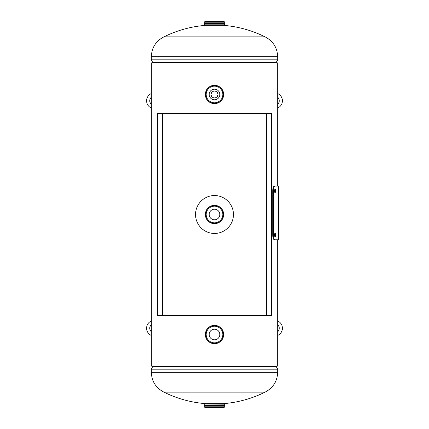 <?xml version="1.0" encoding="UTF-8"?>
<svg xmlns="http://www.w3.org/2000/svg" width="429" height="429" viewBox="0 0 429 429"><rect width="100%" height="100%" fill="white"/><g stroke="black" fill="none" stroke-linecap="round" stroke-linejoin="round"><path stroke-width="0.64" d="M277.665 186.073L277.665 62.902L151.335 62.902L151.335 366.098L151.335 62.902L151.335 366.098L277.665 366.098L277.665 239.768M265.031 392.154A113.701 113.701 0 0 1 223.579 403.635L205.421 403.635A113.701 113.701 0 0 1 163.969 392.154L265.031 392.154C273.08 387.993 277.295 381.392 277.665 372.34L277.665 369.187L151.335 369.187L152.51 366.972L153.7 366.972M163.969 36.846A113.701 113.701 0 0 1 205.421 25.365L223.579 25.365A113.701 113.701 0 0 1 265.031 36.846L163.969 36.846C155.92 41.007 151.705 47.608 151.335 56.66L151.335 59.813L277.665 59.813L277.665 56.66L151.335 56.66M221.133 23.423L224.775 23.423L224.576 25L205.437 25L205.813 25.381M224.764 22.206L224.008 21.45L204.992 21.45L204.236 22.206L224.764 22.206L224.775 23.423L204.225 23.423L214.5 23.423L204.236 23.434L204.424 25L223.563 25L223.187 25.381M224.775 23.423L214.5 23.423L224.764 23.434M204.424 404L224.764 404.188L204.424 404M204.236 406.794L204.992 407.55L224.008 407.55L224.764 406.794L204.236 406.794L204.225 405.577L221.133 405.577M204.236 405.593L224.753 405.577M214.5 329.209A5.304 5.304 0 0 0 209.196 334.518A5.304 5.304 0 0 0 214.5 339.822A5.304 5.304 0 0 0 219.804 334.518A5.304 5.304 0 0 0 214.5 329.209M214.5 325.359A9.159 9.159 0 0 1 223.659 334.518A9.159 9.159 0 0 1 214.5 343.677A9.159 9.159 0 0 1 205.341 334.518A9.159 9.159 0 0 1 214.5 325.359A9.148 9.148 0 0 1 223.648 334.518A9.148 9.148 0 0 1 214.5 343.661A9.148 9.148 0 0 1 205.352 334.518A9.148 9.148 0 0 1 214.5 325.37M214.5 325.434A9.084 9.084 0 0 1 223.584 334.518A9.084 9.084 0 0 1 214.5 343.602A9.084 9.084 0 0 1 205.416 334.518A9.084 9.084 0 0 1 214.5 325.434A9.095 9.095 0 0 1 223.595 334.518A9.095 9.095 0 0 1 214.5 343.613A9.095 9.095 0 0 1 205.405 334.518A9.095 9.095 0 0 1 214.5 325.423M214.5 209.196A5.304 5.304 0 0 0 209.196 214.5A5.304 5.304 0 0 0 214.5 219.804A5.304 5.304 0 0 0 219.804 214.5A5.304 5.304 0 0 0 214.5 209.196M214.5 205.341A9.159 9.159 0 0 1 223.659 214.5A9.159 9.159 0 0 1 214.5 223.659A9.159 9.159 0 0 1 205.341 214.5A9.159 9.159 0 0 1 214.5 205.341M214.5 205.416A9.084 9.084 0 0 1 223.584 214.5A9.084 9.084 0 0 1 214.5 223.584A9.084 9.084 0 0 1 205.416 214.5A9.084 9.084 0 0 1 214.5 205.416A9.095 9.095 0 0 1 223.595 214.5A9.095 9.095 0 0 1 214.5 223.595A9.095 9.095 0 0 1 205.405 214.5A9.095 9.095 0 0 1 214.5 205.405M214.5 91.071A3.411 3.411 0 0 1 217.911 94.482A3.411 3.411 0 0 1 214.5 97.892A3.411 3.411 0 0 1 211.089 94.482A3.411 3.411 0 0 1 214.5 91.071M214.5 195.549A18.951 18.951 0 0 0 195.549 214.5A18.951 18.951 0 0 0 214.5 233.451A18.951 18.951 0 0 0 233.451 214.5A18.951 18.951 0 0 0 214.5 195.549M162.505 113.433L157.652 113.433L157.652 315.567L162.505 315.567L162.505 113.433L271.348 113.433L271.348 315.567L266.495 315.567L266.495 113.433M162.505 315.567L266.495 315.567M282.405 328.201A7.894 7.894 0 0 0 277.665 320.962A7.894 7.894 0 0 1 277.665 335.435M274.769 236.647L274.769 233.408M274.48 235.028L275.139 237.001L275.74 235.028L275.139 233.054L274.48 235.028M274.769 192.433L274.769 189.194M274.48 190.814L275.139 192.787L275.74 190.814L275.139 188.84L274.48 190.814M278.426 239.768L274.378 239.768C273.407 239.495 272.849 237.918 272.71 235.028L272.71 190.814C272.849 187.934 273.402 186.358 274.378 186.073L278.426 186.073L278.426 239.768M275.096 239.768C274.115 239.495 273.552 237.918 273.407 235.028L272.71 235.028M273.407 235.028L273.407 190.814L272.71 190.814M273.407 190.814C273.546 187.934 274.11 186.358 275.096 186.073M146.595 328.201A7.894 7.894 0 0 0 151.335 335.435A7.894 7.894 0 0 1 151.335 320.962M146.595 100.799A7.894 7.894 0 0 0 151.335 108.038A7.894 7.894 0 0 1 151.335 93.565M282.405 100.799A7.894 7.894 0 0 0 277.665 93.565A7.894 7.894 0 0 1 277.665 108.038M214.5 89.178A5.304 5.304 0 0 0 209.196 94.482A5.304 5.304 0 0 0 214.5 99.791A5.304 5.304 0 0 0 219.804 94.482A5.304 5.304 0 0 0 214.5 89.178M214.5 85.323A9.159 9.159 0 0 1 223.659 94.482A9.159 9.159 0 0 1 214.5 103.641A9.159 9.159 0 0 1 205.341 94.482A9.159 9.159 0 0 1 214.5 85.323M214.5 85.398A9.084 9.084 0 0 1 223.584 94.482A9.084 9.084 0 0 1 214.5 103.566A9.084 9.084 0 0 1 205.416 94.482A9.084 9.084 0 0 1 214.5 85.398A9.095 9.095 0 0 1 223.595 94.482A9.095 9.095 0 0 1 214.5 103.577A9.095 9.095 0 0 1 205.405 94.482A9.095 9.095 0 0 1 214.5 85.387M163.969 392.154C155.92 387.993 151.705 381.392 151.335 372.34L277.665 372.34M276.34 366.098L276.34 366.693L152.66 366.693L152.51 366.972L276.49 366.972L277.665 369.187M275.3 366.972L276.49 366.972L276.34 366.693M152.66 62.902L152.66 62.307L276.34 62.307L276.49 62.028L275.3 62.028M153.7 62.028L276.49 62.028L277.665 59.813M224.764 24.812L204.236 24.812M224.764 23.407L204.225 23.423M214.5 326.19A8.328 8.328 0 0 1 222.828 334.518A8.328 8.328 0 0 1 214.5 342.841A8.328 8.328 0 0 1 206.172 334.518A8.328 8.328 0 0 1 214.5 326.19M214.5 205.352A9.148 9.148 0 0 1 223.648 214.5A9.148 9.148 0 0 1 214.5 223.648A9.148 9.148 0 0 1 205.352 214.5A9.148 9.148 0 0 1 214.5 205.352M214.5 206.172A8.328 8.328 0 0 1 222.828 214.5A8.328 8.328 0 0 1 214.5 222.828A8.328 8.328 0 0 1 206.172 214.5A8.328 8.328 0 0 1 214.5 206.172M277.665 331.73A4.735 4.735 0 0 0 277.665 324.667M151.335 324.667A4.735 4.735 0 0 0 151.335 331.73M151.335 97.27A4.735 4.735 0 0 0 151.335 104.333M277.665 104.333A4.735 4.735 0 0 0 277.665 97.27M214.5 85.339A9.148 9.148 0 0 1 223.648 94.482A9.148 9.148 0 0 1 214.5 103.63A9.148 9.148 0 0 1 205.352 94.482A9.148 9.148 0 0 1 214.5 85.339M214.5 86.159A8.328 8.328 0 0 1 222.828 94.482A8.328 8.328 0 0 1 214.5 102.81A8.328 8.328 0 0 1 206.172 94.482A8.328 8.328 0 0 1 214.5 86.159M152.66 366.098L152.66 366.693M151.335 372.34L151.335 369.187M265.031 36.846C273.08 41.007 277.295 47.608 277.665 56.66M276.34 62.902L276.34 62.307M152.66 62.307L151.335 59.813M204.236 22.206L204.236 23.407M223.187 403.619L223.563 404M204.247 405.577L204.236 404.188M224.764 406.794L224.764 405.593M224.764 405.566L224.764 404.188M205.813 403.619L205.437 404"/></g></svg>
